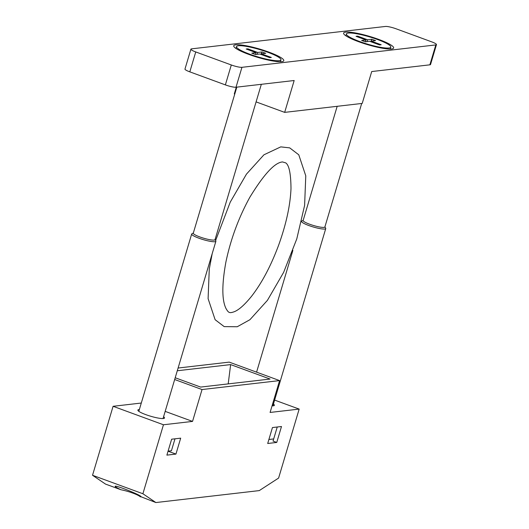 <?xml version="1.0" encoding="UTF-8"?>
<svg xmlns="http://www.w3.org/2000/svg" width="529" height="529" viewBox="0 0 529 529"><rect width="100%" height="100%" fill="white"/><g stroke="black" fill="none" stroke-linecap="round" stroke-linejoin="round"><path stroke-width="0.79" d="M140.41 496.883A13.899 2.261 16.6 0 0 120.962 489.755C117.114 487.943 115.177 486.806 115.143 486.336C114.952 484.637 142.096 495.58 141.038 496.777L155.876 502.55L142.896 493.749L163.461 424.767L192.543 421.408L202.038 389.549L279.583 380.589L270.088 412.448L299.169 409.089L278.604 478.064L259.27 490.601L155.876 502.55M272.051 405.862A13.899 2.261 16.6 0 0 274.379 405.32A13.899 2.261 16.6 0 0 273.433 404.057M139.358 409.525A13.899 2.261 16.6 0 0 137.877 410.068A13.899 2.261 16.6 0 0 145.872 414.657A13.899 2.261 16.6 0 0 164.519 418.009A13.899 2.261 16.6 0 0 163.58 416.746M163.461 424.767L113.087 406.298L92.529 475.28L105.502 484.081L120.962 489.755M274.617 400.089L299.169 409.089M92.529 475.28L142.896 493.749M178.101 368.025L229.216 362.12L279.583 380.589M113.087 406.298L141.296 403.038M175.198 377.759L200.61 387.076L270.081 379.048L230.644 364.593L228.197 383.889M177.288 370.756L230.644 364.593M174.676 379.518L202.038 389.549M165.18 411.377L192.543 421.408M168.083 451.138L171.436 450.748L174.993 438.819M175.939 454.087L180.687 438.157L171.641 439.202L166.886 455.132L175.939 454.087L168.063 451.204M276.746 442.442L281.494 426.513L272.448 427.558L267.7 443.487L276.746 442.442L273.043 441.08L277.242 427.002M268.891 439.487L273.685 438.931M370.717 41.692L371.9 39.265L375.603 40.621L371.279 41.123L371.067 41.824M371.9 39.265L367.576 39.768L367.02 41.612M371.279 41.123L381.197 44.76L379.584 44.945L369.665 41.308L365.334 41.811L361.631 40.449L365.962 39.953L365.407 41.804M357.769 36.951L357.657 36.131L367.576 39.768M357.657 36.131L356.037 36.316L365.962 39.953M359.733 41.566A23.164 3.769 16.6 0 0 390.819 47.154A23.164 3.769 16.6 0 0 369.698 36.924A23.164 3.769 16.6 0 0 346.422 33.922A23.164 3.769 16.6 0 0 359.733 41.566M337.178 106.303L303.137 220.487A11.34 1.845 16.6 0 0 309.657 224.23A11.34 1.845 16.6 0 0 324.879 226.967L361.691 103.472M301.53 221.525A12.636 2.056 16.6 0 0 308.797 225.513A12.636 2.056 16.6 0 0 325.752 228.561A12.636 2.056 16.6 0 0 325.685 228.191L324.918 226.822M303.183 220.342L301.794 221.069A12.636 2.056 16.6 0 0 301.603 221.221M260.857 54.388L262.047 51.961L265.75 53.317L261.419 53.819L261.214 54.52M262.047 51.961L257.716 52.457L257.167 54.308M261.419 53.819L271.344 57.456L269.724 57.641L259.805 54.004L255.481 54.507L251.778 53.145L256.102 52.649L255.553 54.494M247.916 49.647L247.797 48.82L257.716 52.457M247.797 48.82L246.183 49.012L256.102 52.649M249.873 54.256A23.164 3.769 16.6 0 0 280.959 59.85A23.164 3.769 16.6 0 0 259.838 49.62A23.164 3.769 16.6 0 0 236.562 46.612A23.164 3.769 16.6 0 0 249.873 54.256M236.82 87.14L193.283 233.183A11.34 1.845 16.6 0 0 199.797 236.926A11.34 1.845 16.6 0 0 215.019 239.663L261.333 84.303M193.323 233.038L191.941 233.758A12.636 2.056 16.6 0 0 191.677 234.036A12.636 2.056 16.6 0 0 198.937 238.209A12.636 2.056 16.6 0 0 215.892 241.257A12.636 2.056 16.6 0 0 215.825 240.88L215.065 239.518M431.631 41.831L396.076 28.791A8.424 1.369 16.6 0 0 385.436 26.45L191.571 48.853A8.424 1.369 16.6 0 0 190.909 49.164A8.424 1.369 16.6 0 0 195.75 51.941L231.305 64.974A8.424 1.369 16.6 0 0 241.945 67.322L435.81 44.919A8.424 1.369 16.6 0 0 436.471 44.608A8.424 1.369 16.6 0 0 431.631 41.831M256.089 101.892L284.668 112.373L362.22 103.413L371.715 71.547L429.872 64.829A8.424 1.369 16.6 0 0 430.54 64.518L436.471 44.608M190.909 49.164L184.971 69.074A8.424 1.369 16.6 0 0 189.812 71.851L225.367 84.891A8.424 1.369 16.6 0 0 236.007 87.232L294.17 80.514L284.668 112.373M391.586 48.959A26.113 4.245 -163.4 0 1 364.95 43.854A26.113 4.245 -163.4 0 1 343.738 33.849A26.113 4.245 -163.4 0 1 369.831 36.468A26.113 4.245 -163.4 0 1 393.1 48.569A26.113 4.245 -163.4 0 1 391.586 48.959M281.726 61.648A26.113 4.245 -163.4 0 1 255.09 56.55A26.113 4.245 -163.4 0 1 233.878 46.545A26.113 4.245 -163.4 0 1 259.977 49.164A26.113 4.245 -163.4 0 1 283.246 61.258A26.113 4.245 -163.4 0 1 281.726 61.648M236.298 87.199L234.294 93.904L234.75 94.069M429.872 64.829L435.81 44.919M236.007 87.232L241.945 67.322M225.367 84.891L231.305 64.974M189.812 71.851L195.75 51.941M346.422 33.922L345.86 35.8M390.819 47.154L390.257 49.032M292.881 250.369L256.578 372.151M325.752 228.561L272.898 405.862M236.562 46.612L236 48.489M280.959 59.85L280.403 61.728M191.677 234.036L138.823 411.331M215.892 241.257L163.038 418.551M215.614 240.51L230.254 202.124L246.454 174.134L263.945 154.792L280.767 146.877L289.707 147.875L298.766 154.792L305.775 175.833L304.605 205.411L296.782 238.896L283.63 272.362L267.423 300.353L249.939 319.695L237.223 326.757L224.177 326.611L215.118 319.701L208.102 298.66L209.272 269.076L212.189 253.695M282.506 161.94L285.713 162.879C289.105 165.074 290.864 173.638 290.996 188.549C290.282 205.477 286.123 224.461 278.519 245.489C270.769 266.186 261.762 283.147 251.487 296.372C244.709 304.717 239.009 309.815 234.38 311.68C231.742 312.639 230.089 312.87 229.414 312.388C228.548 312.355 227.384 311.012 225.923 308.367C221.863 299.903 221.836 284.562 225.837 262.344C230.611 239.419 238.599 217.736 249.814 197.297C263.865 174.306 274.756 162.522 282.506 161.94"/></g></svg>
